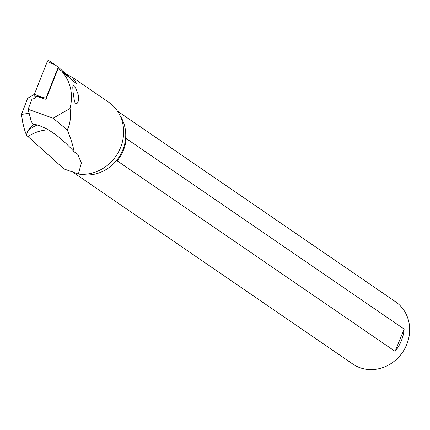 <?xml version="1.0" encoding="UTF-8"?>
<svg xmlns="http://www.w3.org/2000/svg" width="430" height="430" viewBox="0 0 430 430"><rect width="100%" height="100%" fill="white"/><g stroke="black" fill="none" stroke-linecap="round" stroke-linejoin="round"><path stroke-width="0.64" d="M34.395 95.997L35.797 97.266L34.395 95.997A1.586 0.763 111.3 0 1 34.379 94.304A1.586 0.763 111.3 0 0 34.395 95.997L46.032 98.094L58.265 67.042L70.837 78.405L70.697 78.765M48.665 60.506L54.626 64.511L47.262 61.619A1.586 0.763 111.3 0 1 48.665 60.506A1.586 0.763 111.3 0 0 48.617 60.469A1.586 0.763 111.3 0 0 47.262 61.619L34.379 94.304L41.748 97.196M48.617 60.469L58.265 67.042M46.333 98.368L46.032 98.094M72.235 171.699L352.804 364.049A37.77 34.4 -55.6 0 0 360.017 367.725A37.77 34.4 -55.6 0 0 406.737 344.532A37.77 34.4 -55.6 0 0 395.519 301.742L117.503 111.144M120.174 115.869A37.77 34.4 124.4 0 1 118.61 157.697A37.77 34.4 124.4 0 1 80.157 174.236M117.186 160.831L395.1 351.353A37.77 34.4 124.4 0 0 404.146 329.079L126.232 138.557A37.77 34.4 -55.6 0 1 117.186 160.831M65.543 73.621L72.337 77.373L77.034 84.226L61.657 71.031L58.072 68.58L46.155 98.819L45.182 99.292L40.802 97.492L36.088 96.524L34.916 98.497L32.035 99.029L28.122 109.284L31.153 120.921L32.556 123.883C45.311 126.055 59.157 135.348 74.089 151.768L77.873 154.424L81.351 163.126L78.357 174.069L64.011 168.942A40.162 36.572 -55.6 0 1 63.188 168.393A40.162 36.572 -55.6 0 1 63.145 168.367L63.188 168.393M48.332 129.806A31.723 24.892 -14.1 0 0 27.977 136.589L64.011 168.942M29.143 113.208L21.5 114.434L22.688 122.351L24.548 129.79L26.483 135.246L27.977 136.589M21.5 114.434L27.611 98.319L34.373 94.32M37.657 124.91A31.723 28.697 88.2 0 0 27.966 130.881A31.105 12.938 -107.1 0 0 26.483 135.246M27.966 130.881L29.912 127.871L30.218 117.331M34.072 124.06L29.912 127.871M61.657 71.031C70.66 81.539 73.46 94.03 70.047 108.5C71.111 116.831 70.192 123.974 67.279 129.919C70.799 138.439 73.068 145.722 74.089 151.768M78.357 174.069A40.162 36.572 -55.6 0 0 120.325 148.146A40.162 36.572 -55.6 0 0 108.602 102.146L72.38 77.314M77.862 102.394L77.013 103.463L76.056 103.641L75.175 102.899L74.471 101.405L72.993 91.493L72.778 87.29L72.955 85.935L73.358 85.597L75.594 87.999L78.04 93.907L78.604 97.465L78.416 100.684L77.862 102.394M28.122 109.284L53.105 118.212L70.047 108.5M53.105 118.212L67.279 129.919M404.146 329.079L395.1 351.353M47.262 61.619L34.379 94.304M81.162 162.416L81.345 163.131"/></g></svg>
